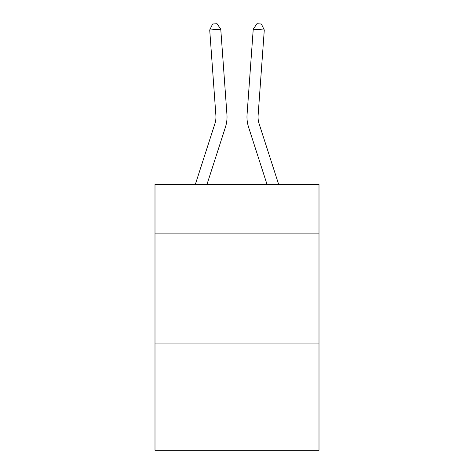 <?xml version="1.0" encoding="UTF-8"?>
<svg xmlns="http://www.w3.org/2000/svg" width="474" height="474" viewBox="0 0 474 474"><rect width="100%" height="100%" fill="white"/><g stroke="black" fill="none" stroke-linecap="round" stroke-linejoin="round"><path stroke-width="0.71" d="M319.002 233.113L319.002 184.356L154.998 184.356L154.998 233.113L319.002 233.113L319.002 450.3L154.998 450.3L154.998 233.113M319.002 343.923L154.998 343.923M195.353 184.356L214.876 123.785A22.16 22.16 -37 0 0 215.889 115.383L209.715 30.004L220.766 29.21L226.939 114.584A33.245 33.245 158.5 0 1 225.423 127.186L206.996 184.356M278.647 184.356L259.124 123.785A22.16 22.16 37 0 1 258.111 115.383L264.285 30.004L253.234 29.21L247.061 114.584A33.245 33.245 -158.5 0 0 248.577 127.186L267.004 184.356M214.876 123.785A22.16 22.16 -21.5 0 0 215.889 115.383A22.16 22.16 -21.5 0 1 214.876 123.785A22.16 22.16 -21.5 0 0 215.889 115.383A22.16 22.16 -21.5 0 1 214.876 123.785A22.16 22.16 -21.5 0 0 215.889 115.383A22.16 22.16 -21.5 0 1 214.876 123.785A22.16 22.16 -21.5 0 0 215.889 115.383A22.16 22.16 -21.5 0 1 214.876 123.785A22.16 22.16 -21.5 0 0 215.889 115.383A22.16 22.16 -21.5 0 1 214.876 123.785A22.16 22.16 -21.5 0 0 215.889 115.383A22.16 22.16 -21.5 0 1 214.876 123.785A22.16 22.16 -21.5 0 0 215.889 115.383A22.16 22.16 -21.5 0 1 214.876 123.785A22.16 22.16 -21.5 0 0 215.889 115.383A22.16 22.16 -21.5 0 1 214.876 123.785A22.16 22.16 -21.5 0 0 215.889 115.383A22.16 22.16 -21.5 0 1 214.876 123.785A22.16 22.16 -21.5 0 0 215.889 115.383A22.16 22.16 -21.5 0 1 214.876 123.785A22.16 22.16 -21.5 0 0 215.889 115.383A22.16 22.16 -21.5 0 1 214.876 123.785A22.16 22.16 -21.5 0 0 215.889 115.383A22.16 22.16 -21.5 0 1 214.876 123.785A22.16 22.16 -21.5 0 0 215.889 115.383A22.16 22.16 -21.5 0 1 214.876 123.785A22.16 22.16 -21.5 0 0 215.889 115.383A22.16 22.16 -21.5 0 1 214.876 123.785A22.16 22.16 -21.5 0 0 215.889 115.383A22.16 22.16 -21.5 0 1 214.876 123.785A22.16 22.16 -21.5 0 0 215.889 115.383A22.16 22.16 -21.5 0 1 214.876 123.785A22.16 22.16 -21.5 0 0 215.889 115.383A22.16 22.16 -21.5 0 1 214.876 123.785A22.16 22.16 -21.5 0 0 215.889 115.383A22.16 22.16 -21.5 0 1 214.876 123.785A22.16 22.16 -21.5 0 0 215.889 115.383A22.16 22.16 -21.5 0 1 214.876 123.785A22.16 22.16 -21.5 0 0 215.889 115.383A22.16 22.16 -21.5 0 1 214.876 123.785A22.16 22.16 -21.5 0 0 215.889 115.383A22.16 22.16 -21.5 0 1 214.876 123.785A22.16 22.16 -21.5 0 0 215.889 115.383A22.16 22.16 -21.5 0 1 214.876 123.785A22.16 22.16 -21.5 0 0 215.889 115.383A22.16 22.16 -21.5 0 1 214.876 123.785A22.16 22.16 -21.5 0 0 215.889 115.383A22.16 22.16 -21.5 0 1 214.876 123.785A22.16 22.16 -21.5 0 0 215.889 115.383A22.16 22.16 -21.5 0 1 214.876 123.785M259.124 123.785A22.16 22.16 21.5 0 1 258.111 115.383A22.16 22.16 21.5 0 0 259.124 123.785A22.16 22.16 21.5 0 1 258.111 115.383A22.16 22.16 21.5 0 0 259.124 123.785A22.16 22.16 21.5 0 1 258.111 115.383A22.16 22.16 21.5 0 0 259.124 123.785A22.16 22.16 21.5 0 1 258.111 115.383A22.16 22.16 21.5 0 0 259.124 123.785A22.16 22.16 21.5 0 1 258.111 115.383A22.16 22.16 21.5 0 0 259.124 123.785A22.16 22.16 21.5 0 1 258.111 115.383A22.16 22.16 21.5 0 0 259.124 123.785A22.16 22.16 21.5 0 1 258.111 115.383A22.16 22.16 21.5 0 0 259.124 123.785A22.16 22.16 21.5 0 1 258.111 115.383A22.16 22.16 21.5 0 0 259.124 123.785A22.16 22.16 21.5 0 1 258.111 115.383A22.16 22.16 21.5 0 0 259.124 123.785A22.16 22.16 21.5 0 1 258.111 115.383A22.16 22.16 21.5 0 0 259.124 123.785A22.16 22.16 21.5 0 1 258.111 115.383A22.16 22.16 21.5 0 0 259.124 123.785A22.16 22.16 21.5 0 1 258.111 115.383A22.16 22.16 21.5 0 0 259.124 123.785A22.16 22.16 21.5 0 1 258.111 115.383A22.16 22.16 21.5 0 0 259.124 123.785A22.16 22.16 21.5 0 1 258.111 115.383A22.16 22.16 21.5 0 0 259.124 123.785A22.16 22.16 21.5 0 1 258.111 115.383A22.16 22.16 21.5 0 0 259.124 123.785A22.16 22.16 21.5 0 1 258.111 115.383A22.16 22.16 21.5 0 0 259.124 123.785A22.16 22.16 21.5 0 1 258.111 115.383A22.16 22.16 21.5 0 0 259.124 123.785A22.16 22.16 21.5 0 1 258.111 115.383A22.16 22.16 21.5 0 0 259.124 123.785A22.16 22.16 21.5 0 1 258.111 115.383A22.16 22.16 21.5 0 0 259.124 123.785A22.16 22.16 21.5 0 1 258.111 115.383A22.16 22.16 21.5 0 0 259.124 123.785A22.16 22.16 21.5 0 1 258.111 115.383A22.16 22.16 21.5 0 0 259.124 123.785A22.16 22.16 21.5 0 1 258.111 115.383A22.16 22.16 21.5 0 0 259.124 123.785A22.16 22.16 21.5 0 1 258.111 115.383A22.16 22.16 21.5 0 0 259.124 123.785A22.16 22.16 21.5 0 1 258.111 115.383A22.16 22.16 21.5 0 0 259.124 123.785A22.16 22.16 21.5 0 1 258.111 115.383A22.16 22.16 21.5 0 0 259.124 123.785M253.234 29.21L247.061 114.584L253.234 29.21L247.061 114.584L253.234 29.21L247.061 114.584L253.234 29.21L247.061 114.584L253.234 29.21L247.061 114.584L253.234 29.21L247.061 114.584L253.234 29.21L247.061 114.584L253.234 29.21L247.061 114.584L253.234 29.21L247.061 114.584L253.234 29.21L247.061 114.584L253.234 29.21L247.061 114.584L253.234 29.21L247.061 114.584L253.234 29.21L247.061 114.584L253.234 29.21L247.061 114.584L253.234 29.21L247.061 114.584L253.234 29.21L247.061 114.584L253.234 29.21L247.061 114.584L253.234 29.21L247.061 114.584L253.234 29.21L247.061 114.584L253.234 29.21L247.061 114.584L253.234 29.21L247.061 114.584L253.234 29.21L247.061 114.584L253.234 29.21L247.061 114.584L253.234 29.21L247.061 114.584L253.234 29.21L247.061 114.584L253.234 29.21L256.967 23.7L261.387 24.02L264.285 30.004M209.715 30.004L212.613 24.02L217.033 23.7L220.766 29.21"/></g></svg>

